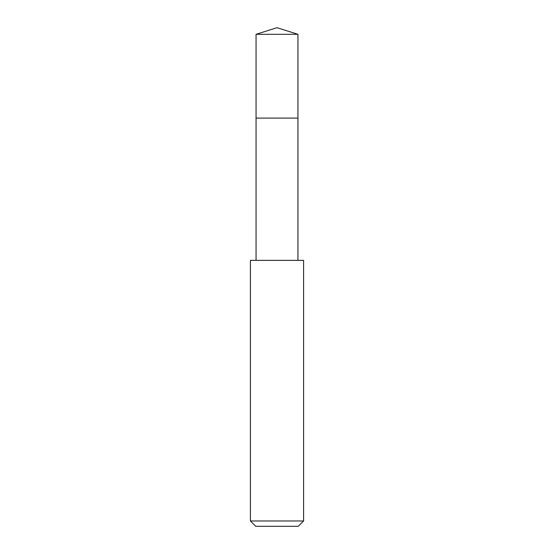 <?xml version="1.0" encoding="UTF-8"?>
<svg xmlns="http://www.w3.org/2000/svg" width="554" height="554" viewBox="0 0 554 554"><rect width="100%" height="100%" fill="white"/><g stroke="black" fill="none" stroke-linecap="round" stroke-linejoin="round"><path stroke-width="0.83" d="M297.941 260.359L297.941 34.306L256.059 34.306L256.059 118.078L297.941 118.078L256.059 118.078L256.059 34.306L277 27.7L256.059 34.306M277 260.359L250.408 260.359L250.408 520.982L303.592 520.982L303.592 260.359L277 260.359M250.408 520.982L255.726 526.3L298.274 526.3L303.592 520.982M277 27.7L297.941 34.306M256.059 260.359L256.059 118.078"/></g></svg>
